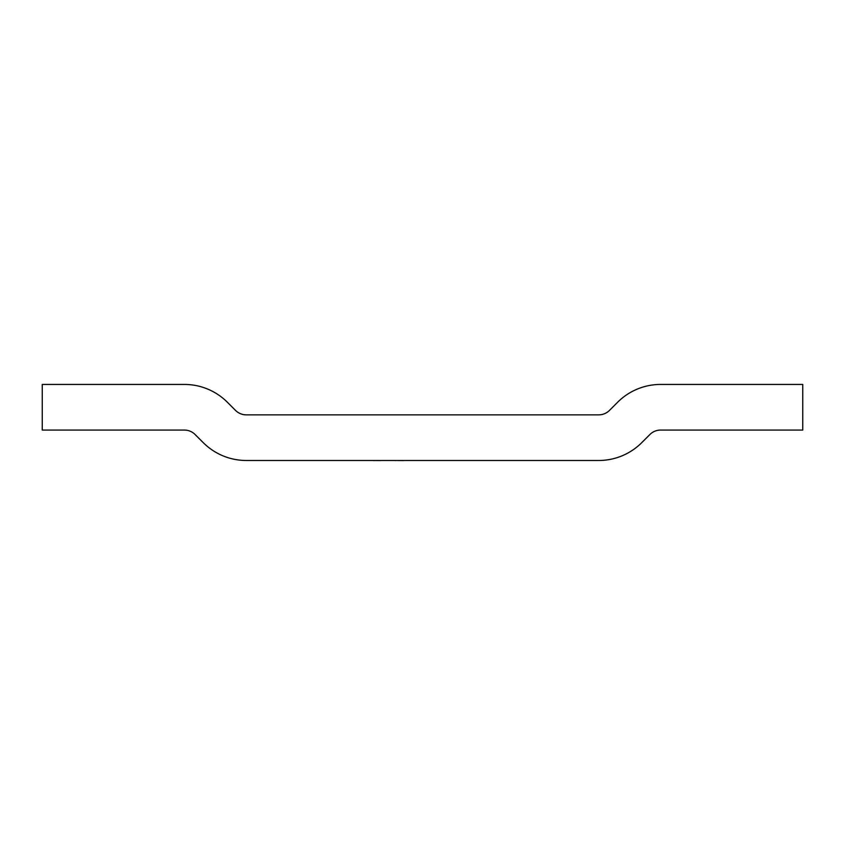 <?xml version="1.0" encoding="UTF-8"?>
<svg xmlns="http://www.w3.org/2000/svg" width="845" height="845" viewBox="0 0 845 845"><rect width="100%" height="100%" fill="white"/><g stroke="black" fill="none" stroke-linecap="round" stroke-linejoin="round"><path stroke-width="1.27" d="M246.275 460.483L598.725 460.483A60.84 60.84 0 0 0 641.735 442.664L649.889 434.52A15.21 15.21 0 0 1 660.642 430.063L802.75 430.063L802.75 384.433L660.642 384.433A60.84 60.84 0 0 0 617.621 402.252L609.477 410.406A15.21 15.21 0 0 1 598.725 414.853L246.275 414.853A15.21 15.21 0 0 1 235.523 410.406L227.379 402.252A60.84 60.84 0 0 0 184.358 384.433L42.25 384.433L42.25 430.063L184.358 430.063A15.21 15.21 0 0 1 195.11 434.52L203.265 442.664A60.84 60.84 0 0 0 246.275 460.483M380.43 460.567L374.272 460.483M374.272 460.567L372.275 460.483M381.063 460.483L392.64 460.483M438.946 460.483L404.058 460.483M403.709 460.567L395.735 460.483M395.735 460.567L393.95 460.483M453.712 460.483L439.801 460.483M359.611 460.483L289.444 460.483"/></g></svg>
